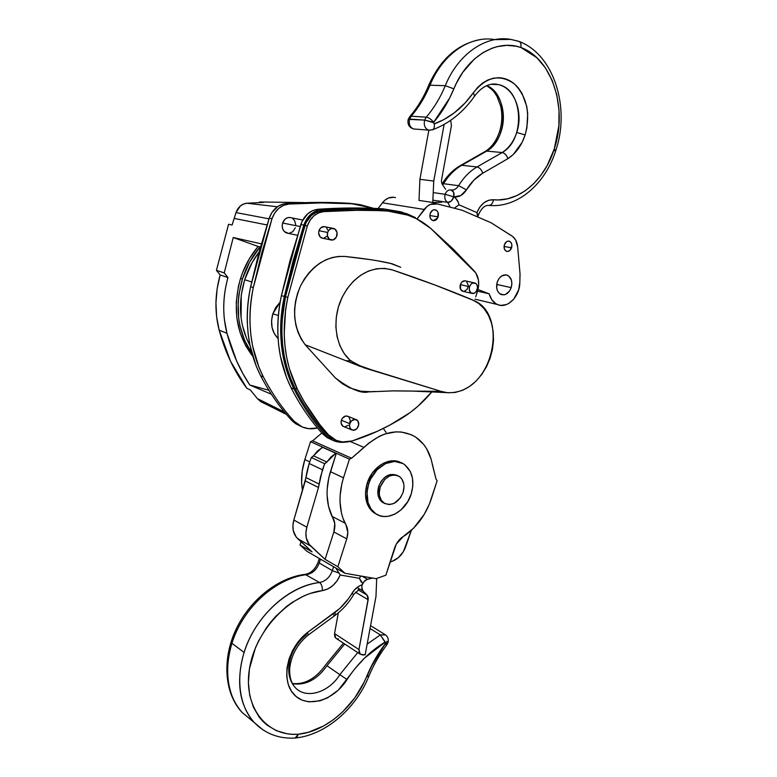 <?xml version="1.0" encoding="UTF-8"?>
<svg xmlns="http://www.w3.org/2000/svg" width="777" height="777" viewBox="0 0 777 777"><rect width="100%" height="100%" fill="white"/><g stroke="black" fill="none" stroke-linecap="round" stroke-linejoin="round"><path stroke-width="1.17" d="M433.751 181.07L432.76 202.486L418.997 200.408L419.92 179.293L433.751 181.07L444.133 124.437M428.855 130.186L419.92 179.293M432.76 202.486L441.841 202.195M445.6 189.258L441.909 183.693L441.394 180.886L451.437 125.534L450.679 120.328M511.567 247.795C510.421 250.66 508.721 251.826 506.478 251.311C504.312 250.145 503.613 247.96 504.37 244.765L506.565 241.686L508.08 241.093L510.256 241.696L511.654 243.832L511.907 245.775L510.071 250.301L507.876 251.466L505.701 250.884L504.292 248.747L504.37 244.765C505.516 241.919 507.206 240.744 509.44 241.239C511.625 242.405 512.334 244.59 511.567 247.795L504.05 246.426L511.567 247.795M438.121 216.89C436.917 219.891 435.081 221.095 432.614 220.513C430.205 219.24 429.39 216.919 430.176 213.549L432.527 210.324L434.188 209.732L436.577 210.412L438.15 212.704L437.723 217.881L433.294 220.687L431.089 219.425L429.914 216.744L430.176 213.549C431.371 210.557 433.197 209.353 435.654 209.907C438.082 211.169 438.908 213.5 438.121 216.89L429.836 215.53L438.121 216.89M511.217 287.626C508.877 293.366 505.477 295.658 501.01 294.483C497.027 292.201 495.775 288.082 497.222 282.119L498.96 278.622L501.495 276.078L505.944 274.864L508.663 275.952L511.383 280.011L511.878 283.731L511.217 287.626L509.508 291.093L505.555 294.415L504.059 294.842L499.834 293.832L497.766 291.404L496.678 287.976L497.222 282.119C499.543 276.418 502.913 274.116 507.342 275.213C511.392 277.476 512.684 281.614 511.217 287.626L496.697 284.431L511.217 287.626M451.126 190.006C448.426 189.569 446.435 190.996 445.143 194.289L453.758 196.863L454.079 194.435C453.836 191.851 452.855 190.375 451.126 190.006L453.622 192.259L453.729 196.853L455.584 198.184L458.245 202.243L458.954 204.788L476.893 212.587L479.856 207.041L483.896 202.807L488.597 200.301L493.482 199.757C492.861 203.147 491.414 205.031 489.141 205.429L488.315 205.371L489.141 205.429C491.414 205.031 492.861 203.147 493.482 199.757L498.193 199.961L507.595 198.795L516.792 195.629L525.553 190.55L533.663 183.722L540.909 175.33L547.144 165.588L554.244 149.009C544.395 180.497 518.745 202.544 493.482 199.757C486.247 199.582 480.72 203.865 476.893 212.587L478.282 215.316L477.34 214.51L477.544 216.909L476.893 212.587L458.954 204.788L454.254 208.226L458.954 204.788C458.207 201.058 456.478 198.417 453.758 196.872L453.758 196.863C458.809 197.484 463.034 195.153 466.443 189.86L460.722 195.6L453.758 196.882L445.143 194.289L433.216 192.609L445.143 194.289C446.435 190.996 448.426 189.569 451.126 190.006C454.127 190.239 456.623 188.801 458.624 185.674C463.665 177.389 469.803 171.144 477.039 166.948L461.8 165.278L486.723 151.107C493.366 146.834 498.174 140.249 501.146 131.332L499.524 131.682L501.146 131.332C507.167 113.597 500.485 91.55 486.82 85.587C508.634 94.444 508.236 139.297 486.723 151.107L502.165 152.545C504.739 153.156 506.653 155.196 507.915 158.663C515.821 153.535 521.561 145.62 525.135 134.916L516.724 132.478C513.704 141.521 508.848 148.203 502.165 152.545L486.723 151.107L461.8 165.278C454.623 169.405 448.543 175.553 443.56 183.712L458.624 185.674L466.443 189.86C470.901 182.508 476.34 176.962 482.74 173.213L473.853 180.177L466.443 189.86L458.624 185.674C456.623 188.801 454.127 190.239 451.126 190.006M488.888 205.439L492.764 205.614M518.861 41.317C520.726 42.22 521.386 44.27 520.843 47.465C521.396 43.881 520.551 41.793 518.317 41.191L510.839 39.413C485.984 34.848 458.129 53.885 445.299 85.693L453.855 88.85L445.299 85.693C440.374 97.562 434.022 108.052 426.243 117.181L411.179 116.21L409.605 119.085L408.236 119.318L424.64 120.105C423.572 125.126 424.883 128.467 428.574 130.118L430.137 130.264L428.574 130.118C424.883 128.467 423.572 125.126 424.64 120.105L426.243 117.181L411.179 116.21C418.881 107.226 425.155 96.892 430.011 85.208C442.628 53.953 470.143 35.208 494.823 39.598C470.143 35.208 442.628 53.953 430.011 85.208L445.299 85.693C440.374 97.562 434.022 108.052 426.243 117.181C428.894 117.638 431.361 119.347 433.644 122.31C441.89 112.607 448.63 101.447 453.855 88.85C466.831 56.439 496.484 38.85 520.843 47.465C552.564 58.867 567.919 109.178 554.244 149.009L555.837 150.427L554.244 149.009L558.867 125.893L559.022 110.111L556.779 94.784L552.214 80.526L545.454 67.958L536.761 57.644L520.843 47.465L516.229 46.231L506.75 45.357L497.125 46.649L492.356 48.106L483.041 52.603L474.281 59.13L462.752 72.329L456.487 83.042L449.669 97.999L433.644 122.31C431.361 119.347 428.894 117.638 426.243 117.181L424.64 120.105L433.644 122.31L434.071 123.922L443.754 119.668L454.195 112.927L465.064 103.02L477.719 87.335L482.556 83.1L487.81 80.021L493.317 78.215L498.892 77.71C506.555 78.069 513.111 81.585 518.55 88.238L522.086 93.551L526.719 106.313L527.7 113.393L526.893 127.904L525.135 134.916L522.134 142.317L513.364 154.409L507.915 158.663L482.74 173.213L507.915 158.663C506.682 155.167 504.768 153.127 502.165 152.545L477.039 166.948L461.8 165.278C454.623 169.405 448.543 175.553 443.56 183.712L458.624 185.674C463.665 177.389 469.803 171.144 477.039 166.948C479.613 167.57 481.507 169.658 482.74 173.213C481.507 169.658 479.613 167.57 477.039 166.948L502.165 152.545C525.951 139.51 523.3 88.491 497.97 84.547C514.248 87.432 523.669 112.383 516.724 132.478L525.135 134.916C530.642 113.879 527.039 96.863 514.345 83.877C499.951 73.718 486.315 76.632 473.446 92.628C462.733 107.77 449.669 118.191 434.265 123.893C434.693 126.865 434.12 128.827 432.556 129.769L432.08 129.944L432.556 129.769C434.12 128.827 434.693 126.865 434.265 123.893L433.449 122.669L424.64 120.105L409.605 119.085L411.179 116.21L409.712 116.686L411.179 116.21C418.881 107.226 425.155 96.892 430.011 85.208L445.299 85.693C458.129 53.885 485.984 34.848 510.839 39.413L517.938 41.162M432.867 200.175L447.775 202.389C445.114 200.816 444.24 198.116 445.143 194.289C444.24 198.116 445.114 200.816 447.775 202.389L450.262 207.206L447.775 202.389L451.252 201.049L453.758 196.892L452.797 199.203C451.204 201.486 449.533 202.544 447.775 202.389L432.867 200.175M409.605 119.085C408.556 124.029 409.858 127.321 413.539 128.953L415.219 129.079L413.539 128.953C409.858 127.321 408.556 124.029 409.605 119.085M290.112 217.453L287.461 217.715L285.033 219.163L282.614 222.999L300.145 226.544L282.614 222.999L282.177 226.117L282.779 229.118L284.324 231.546L288.51 233.391L286.276 232.915C282.77 230.915 281.556 227.612 282.614 222.999C284.528 218.434 287.5 216.715 291.54 217.842L302.758 220.017M474.067 282.818L465.889 280.992C463.451 280.351 461.606 281.556 460.343 284.635L469.541 286.723C470.813 283.624 472.678 282.401 475.126 283.051C477.282 284.295 477.972 286.499 477.204 289.656C475.922 292.774 474.048 293.988 471.59 293.317C469.454 292.074 468.774 289.879 469.541 286.723L460.343 284.635L460.674 289.549L463.442 291.414L462.393 291.171L471.59 293.317M332.546 228.263L325.456 226.865C322.533 226.039 320.367 227.311 318.958 230.691L327.641 232.449C329.06 229.04 331.245 227.748 334.178 228.584C336.762 230.041 337.645 232.508 336.839 235.965C335.411 239.394 333.216 240.676 330.254 239.802C327.709 238.335 326.835 235.887 327.641 232.449L318.958 230.691L318.628 232.983L320.153 236.966L322.698 238.286M355.652 419.425L348.31 416.472C345.338 415.268 343.026 416.521 341.365 420.221L349.835 423.688C351.505 419.949 353.826 418.677 356.818 419.891C358.624 421.241 359.168 423.28 358.45 426C356.769 429.749 354.438 431.002 351.437 429.768C349.65 428.418 349.116 426.388 349.835 423.688L341.365 420.221L341.152 423.378L343.172 426.379M235.577 213.801L235.82 213.17L235.577 213.801M240.54 278.448C232.168 308.712 236.247 334.644 252.748 356.235L245.862 346.086L240.093 332.643L236.83 317.774L236.266 302.078L238.442 286.227L240.54 278.448L242.434 278.992L240.54 278.448L242.521 272.795L249.466 258.537L258.158 246.455L233.226 237.519L258.158 246.455C250.272 255.711 244.396 266.375 240.54 278.448M251.933 353.428C237.626 332.061 234.46 307.245 242.434 278.992L249.738 261.888L260.091 246.911L258.158 246.455L260.091 246.911C252.185 256.196 246.309 266.88 242.434 278.992L238.898 294.697L238.15 302.671L238.704 318.395L240.006 325.99L244.551 340.248L251.933 353.428M244.687 279.739C237.675 303.885 239.462 325.864 250.058 345.697L246.707 338.889L242.327 325.116L241.074 317.783L241.268 294.91L244.687 279.739L251.67 281.954L244.687 279.739C247.95 269.483 252.758 260.237 259.11 251.981L252.059 262.655L244.687 279.739M268.988 218.832L236.004 212.577L234.139 218.415L267.035 224.951L234.139 218.415L232.1 225.009L228.574 224.271L216.433 270.367L220.153 274.961C214.899 293.852 214.569 312.247 219.163 330.128C225.145 352.34 234.363 371.697 246.804 388.209L250.398 390.035L257.381 398.601L261.587 402.175L265.977 404.166L260.373 401.35L257.381 398.601L284.479 412.072L257.381 398.601L250.398 390.035L246.804 388.209L230.555 361.315L219.163 330.128L226.971 333.314L224.436 319.842C222.834 305.779 224.009 291.676 227.962 277.544L224.242 272.921L233.226 237.519L261.373 243.861L233.226 237.519L224.242 272.921L216.433 270.367L224.242 272.921L227.962 277.544L220.153 274.961L227.962 277.544C222.698 296.659 222.368 315.248 226.971 333.314L219.163 330.128L216.628 316.793L215.938 302.923L217.123 288.859L220.153 274.961L216.433 270.367L228.574 224.271L232.1 225.009L236.004 212.577L268.988 218.832M272.834 313.801L278.351 315.53L272.834 313.801L275.748 307.469L280.118 302.156L272.834 313.801C270.124 323.844 271.872 332.09 278.079 338.539L274.262 333.537L272.067 327.438L271.571 320.658L272.834 313.801M383.042 208.819L401.291 211.888L415.365 217.589L415.044 218.016L415.365 217.589L406.556 213.607L383.042 208.819C362.228 207.566 340.579 207.712 318.104 209.256L351.194 207.983L383.042 208.819M331.672 439.772L327.505 437.791L322.29 433.479C310.392 420.415 300.009 405.225 291.142 387.878L286.664 377.884L280.342 356.021L278.584 344.366L277.797 332.371C277.515 320.163 278.72 307.915 281.41 295.629L290.219 259.868L302.03 221.426L307.682 213.821L312.665 210.616L318.104 209.256C309.994 210.295 304.225 215.375 300.816 224.485L303.807 225.087L306.614 219.163L310.693 214.374L318.385 210.246L354.293 208.508L386.188 209.334C365.336 208.081 343.657 208.236 321.134 209.8L318.104 209.256L321.134 209.8C313.014 210.849 307.236 215.938 303.807 225.087L300.816 224.485L281.41 295.629C274.456 329.837 277.7 360.586 291.142 387.878C300.009 405.225 310.392 420.415 322.29 433.479L326.728 437.296L331.672 439.763M317.482 427.991L308.605 428.651L302.282 427.02L294.211 421.309C282.44 408.566 272.164 393.764 263.364 376.903L258.916 367.191L252.593 345.969L250.806 334.673L249.971 323.057C249.64 311.237 250.757 299.378 253.321 287.509L261.781 252.923L271.979 218.735L274.689 213.034L278.661 208.43L283.527 205.351L288.859 204.05L321.357 202.904L352.68 203.797L360.207 204.662L373.708 208.353L349.747 203.312L358.45 204.39L352.68 203.797C332.187 202.525 310.917 202.612 288.859 204.05L286.043 203.555L318.483 202.418L349.747 203.312C329.293 202.039 308.061 202.117 286.043 203.555C278.108 204.526 272.494 209.401 269.201 218.182L271.901 212.5L278.215 206.167L283.362 203.962L288.859 204.05C280.905 205.041 275.281 209.926 271.979 218.735L269.201 218.182L250.621 286.723L259.042 252.253L269.201 218.182L271.979 218.735L253.321 287.509L250.621 286.723C244.007 319.677 247.368 349.388 260.683 375.845L256.235 366.161L249.912 345.007L248.125 333.741L247.29 322.164C246.95 310.373 248.057 298.562 250.621 286.723L253.321 287.509C246.688 320.571 250.029 350.369 263.364 376.903L260.683 375.845C269.473 392.657 279.749 407.42 291.501 420.134C279.749 407.42 269.473 392.657 260.683 375.845L263.364 376.903C272.164 393.764 282.44 408.566 294.211 421.309L291.501 420.134L295.882 423.863L300.68 426.262L293.949 422.445L291.501 420.134L294.211 421.309L298.601 425.048C304.312 428.681 310.606 429.662 317.482 427.991M289.17 233.353L292.89 231.614L295.289 227.787M295.736 224.699L294.493 220.406L292.579 218.395M477.583 290.996L478.642 285.509L478.447 280.06L475.845 272.98L430.817 228.467L416.394 218.687L405.73 214.277L394.425 211.684L388.587 211.101C367.754 209.868 346.086 210.043 323.582 211.626L321.134 211.189C313.519 212.179 308.11 216.948 304.905 225.515L307.313 226C310.528 217.414 315.948 212.616 323.582 211.626L321.134 211.189C343.609 209.615 365.248 209.45 386.052 210.684L354.225 209.877L321.134 211.189L316.025 212.471L311.354 215.482L306.041 222.64L294.298 260.917L285.47 296.707L282.08 321.056L281.866 333.158L282.634 345.056L284.363 356.624L287.034 367.744L290.608 378.321L295.037 388.238C303.856 405.545 314.18 420.707 326.019 433.731L330.332 437.451L332.682 438.471C338.607 442.239 345.143 443.055 352.282 440.918C369.502 435.479 385.916 427.972 401.524 418.385C412.781 411.441 422.902 402.593 431.895 391.841L418.026 406.148L409.974 412.674L389.685 425.174L377.515 431.216L352.282 440.918L342.443 441.967L336.247 440.384L328.37 434.751L319.784 424.582L304.234 401.748L297.358 389.16L289.355 368.619L286.684 357.469L284.955 345.872L284.197 333.945L285.625 309.576L287.82 297.387L307.313 226L309.945 220.435L313.782 215.938L318.463 212.917L323.582 211.626L356.711 210.305L386.052 210.684L394.755 211.732L386.052 210.684L408.877 215.365C416.899 218.386 424.213 222.756 430.817 228.467L453.506 249.349L474.426 271.124C478.71 276.427 479.759 283.051 477.583 290.996L475.738 296.804M332.682 438.471L328.37 434.751L326.019 433.731L331.041 437.898L334.868 439.743L330.332 437.451M345.94 442.064L339.811 442.21L333.382 440.569L327.68 437.101L325.194 434.731C313.286 421.649 302.894 406.41 294.027 389.024L289.539 378.991L283.216 357.07L281.468 345.377L280.691 333.343C280.41 321.095 281.624 308.799 284.324 296.474L293.172 260.586L303.807 225.087L284.324 296.474L281.41 295.629L284.324 296.474C277.34 330.798 280.575 361.645 294.027 389.024L291.142 387.878L294.027 389.024C302.894 406.41 313.286 421.649 325.194 434.731L322.29 433.479L325.194 434.731L329.642 438.568C334.547 441.744 339.976 442.909 345.94 442.064M304.37 202.583L259.567 201.981L263.5 202.418L246.931 203.224L243.463 204.05L240.307 206.012L236.004 212.577C238.112 206.973 241.754 203.846 246.931 203.224L277.311 206.769L246.931 203.224L263.5 202.418L259.567 201.981L304.37 202.583M268.891 390.277L249.776 385.013L242.715 373.31L236.519 360.732L226.971 333.314C232.109 352.622 239.704 369.862 249.776 385.013L268.891 390.277M271.416 394.25L249.776 385.013L271.416 394.25M328.331 230.769L326.194 227.272M324.407 226.583L320.726 227.855L318.958 230.691C318.172 234.091 319.036 236.519 321.571 237.985L323.183 238.316M323.65 238.296L327.088 236.189M369.881 259.557L344.92 256.449L338.675 256.429L332.333 257.527L326.039 259.751L319.949 263.082L314.209 267.463L308.964 272.814L304.361 279.021L300.514 285.946L297.562 293.415L295.561 301.262L294.59 309.265L294.677 317.239L295.823 324.971L297.989 332.245L301.146 338.898L305.186 344.755L335.324 377.904L342.181 383.615L349.582 387.801L360.819 391.229L372.047 391.754M374.961 391.462L368.599 391.88C361.383 393.822 350.291 389.16 335.324 377.904L305.186 344.755L356.973 365.073L305.186 344.755C292.968 327.612 291.414 308.013 300.514 285.946C311.694 265.53 326.495 255.701 344.92 256.449C364.054 258.469 379.157 260.751 390.239 263.316L400.718 267.278L391.977 263.724L378.622 261.033M349.543 423.543L350.272 420.415L348.883 416.909M348.319 416.472L345.6 416.016L342.346 418.269L341.365 420.221C340.666 422.902 341.2 424.912 342.978 426.262L344.124 426.738M344.842 426.816L348.29 425.281M464.102 291.385L467.055 289.394L468.22 286.519M468.317 285.48L466.521 281.352M465.034 280.779L461.897 282.022L460.343 284.635C459.576 287.752 460.266 289.928 462.393 291.171M441.035 391.365L448.018 392.803L455.273 392.434L462.529 390.297L469.512 386.49L475.98 381.167L481.682 374.543L486.441 366.841L490.073 358.372L492.453 349.417L493.502 340.297L493.162 331.352L491.452 322.902L488.412 315.268L484.149 308.722L478.797 303.535L472.552 299.922C447.581 289.462 420.881 279.458 392.453 269.94L384.654 268.376L376.524 268.755L368.385 271.095L360.557 275.33L353.37 281.293L347.115 288.762L342.055 297.445L338.413 306.983L336.324 316.977L335.878 327.03L337.092 336.713L339.889 345.648L344.153 353.477L349.689 359.897L358.304 365.734L441.035 391.365L363.617 367.676L350.748 360.839C336.936 349.223 331.565 324.359 340.064 302.078C348.97 280.235 368.609 263.529 392.453 269.94L434.741 284.926L474.223 300.699C509.314 315.161 493.162 396.202 445.998 392.579L441.035 391.365L391.365 390.88L441.035 391.365M326.019 433.731L328.37 434.751C316.511 421.697 306.177 406.497 297.358 389.16L295.037 388.238C303.856 405.545 314.18 420.707 326.019 433.731M295.037 388.238L297.358 389.16C284.061 362.004 280.885 331.41 287.82 297.387L285.47 296.707C278.564 330.643 281.75 361.15 295.037 388.238M285.47 296.707L287.82 297.387L307.313 226L304.905 225.515L285.47 296.707M259.382 202.564L259.567 201.981L259.382 202.564M349.835 423.688L349.504 425.835L350.33 428.671L353.312 430.332L356.779 428.778L358.702 424.932L357.964 421.027L354.992 419.347L351.515 420.891L349.835 423.688M327.641 232.449L327.418 235.907L329.584 239.433L333.304 239.899L336.392 237.034L337.063 232.517L334.916 228.992L331.196 228.506L328.69 230.4L327.641 232.449M469.541 286.723L469.269 289.86L471.008 292.987L474.125 293.308L476.272 291.521L477.544 287.568L476.884 284.712L475.757 283.411L472.639 283.071L471.115 284.091L469.541 286.723M477.991 289.539L489.16 293.813L491.744 299.669L495.833 303.681L498.29 304.837L500.922 305.38L506.381 304.584L509.042 303.283L513.83 299.058L518.686 289.753L519.813 282.643L520.046 273.96L517.647 246.804L515.705 240.132L512.742 236.548L491.064 222.756L461.994 210.198L437.577 203.982L430.458 204.4L427.078 206.4L417.006 219.007L424.155 209.45C428.088 204.555 432.556 202.739 437.577 203.982L461.994 210.198L491.064 222.756L511.538 235.722C515.044 237.917 517.084 241.618 517.647 246.804L520.046 273.96L519.813 282.643C519.803 296.668 507.148 309.168 497.416 304.506C493.385 302.671 490.627 299.106 489.16 293.813L477.534 291.142L489.16 293.813L477.991 289.539M378.069 208.547L382.42 202.807L424.155 209.45L382.42 202.807L378.069 208.547M393.813 197.271L388.549 197.989L385.256 199.903L382.42 202.807C386.227 198.135 390.598 196.406 395.532 197.62M488.014 205.371L488.597 205.41L488.014 205.371M491.802 84.237L497.97 84.547L491.802 84.237M442.647 185.013L443.56 183.712L442.055 184.013L443.56 183.712L442.647 185.013M435.11 203.564L434.722 202.418L435.11 203.564M485.334 151.379L460.557 165.462M430.011 85.208L428.564 85.635L430.011 85.208M428.525 85.732L428.564 85.635C440.316 59.169 457.643 43.813 480.536 39.569M409.712 116.686L408.236 119.318C407.235 124.155 409.003 127.37 413.539 128.953L428.574 130.118L432.556 129.769C449.164 123.514 463.16 112.335 474.524 96.222L473.446 92.628L474.553 96.193M478.302 215.258C481.313 208.207 484.926 204.934 489.141 205.429C517.637 208.129 545.318 184.023 555.837 150.427L554.069 150.68M335.849 638.199L334.79 636.722L334.547 633.614L338.316 612.849L334.547 633.614L358.964 649.553L359.197 652.729L360.256 654.234L365.171 654.817L375.981 596.445L376.69 578.438L375.981 596.445L365.171 654.817L362.801 655.001L360.198 654.176L358.964 649.553L368.279 598.368L367.706 595.978L363.044 591.025L367.045 595.075L358.08 589.801L367.045 595.075L368.162 599.727L355.39 592.171L368.162 599.727L358.964 649.553L334.547 633.614L335.79 638.15L336.548 638.645M363.044 591.025L357.022 587.499L363.044 591.025C360.557 586.081 362.043 582.158 367.492 579.273L362.218 576.272L367.492 579.273L372.581 578.078L366.686 579.535L364.384 581.05L361.927 585.304L361.888 588.956L363.044 591.025M336.587 638.665L338.364 638.976M378.69 486.392L380.186 487.082C384.887 476.651 391.229 473.086 399.193 476.379C403.729 479.924 405.031 485.275 403.098 492.424C398.358 502.952 391.958 506.468 383.887 502.981C379.516 499.426 378.282 494.123 380.186 487.082L378.69 486.392L381.371 480.982L385.402 476.816L390.161 474.543L397.144 475.378C389.287 472.649 383.129 476.32 378.69 486.392C376.787 493.414 378.02 498.708 382.391 502.263L384.401 503.311L379.934 499.757L378.03 494.988L378.69 486.392M400.621 462.49C389.306 456.39 372.047 466.928 367.152 483.352L368.638 484.042C373.786 466.647 392.628 456.196 403.797 464.073C412.364 470.648 414.84 480.613 411.218 493.978L412.82 486.004L412.5 478.273L410.285 471.425L404.671 464.665L402.875 463.519L394.609 461.441L385.586 463.578L377.195 469.667L370.775 478.787L368.638 484.042L367.026 492.239L368.026 502.573L371.027 508.993L375.67 513.655L379.467 515.578L383.663 516.482L388.082 516.326L394.774 514.17L401.039 509.887L407.828 501.534L411.218 493.978C406.08 511.46 386.761 522.212 375.359 513.442C367.375 506.827 365.141 497.027 368.638 484.042L367.152 483.352L372.173 473.251L379.72 465.51L384.081 462.927L390.86 460.926L395.289 460.916L399.436 461.965M386.752 641.287L387.985 642.569L385.625 643.249L386.829 644.803L385.285 644.114C378.03 653.71 372.105 664.092 367.511 675.271L368.735 676.544L366.647 676.534L370.571 667.773L385.625 643.249L385.382 642.016L364.51 658.109L355.283 668.259L338.325 690.112L327.709 697.765L320.124 700.805L308.887 701.864L302.039 700.145L296.124 696.542L291.443 691.219L288.257 684.44L286.752 676.524L287.004 667.89L289.034 658.983L292.715 650.281L297.863 642.229L307.711 632.303L339.879 608.381L348.378 598.834L354.545 589.801L359.489 585.887M362.063 584.819C357.944 586.169 354.565 589.034 351.913 593.405L353.729 594.492L351.913 593.405C347.436 601.019 341.812 607.332 335.052 612.334L335.208 615.277L335.052 612.334L307.711 632.303L308.042 635.159C297.29 644.172 291.181 655.254 289.714 668.405C289.335 676.961 291.278 683.469 295.561 687.917C306.585 699.436 329.04 692.346 339.831 674.65L347.037 679.554L339.831 674.65L357.75 652.573L339.831 674.65L326.971 665.724C317.191 679.603 305.711 685.605 292.521 683.731C305.711 685.605 317.191 679.603 326.971 665.724L344.706 644.007L326.971 665.724L339.831 674.65C329.04 692.356 306.565 699.446 295.561 687.917C288.607 680.39 286.966 670.201 290.647 657.361C293.716 648.183 298.96 640.646 306.371 634.76M231.896 643.288C223.718 671.94 227.127 695.017 242.133 712.499L251.631 720.366L242.133 712.499C225.194 694.366 222.737 660.586 236.927 630.468C251.088 600.33 279.943 577.709 306.565 574.659C312.539 573.523 316.763 569.638 319.25 563.004L320.483 559.139L319.25 563.004L332.342 570.639L319.25 563.004C316.763 569.638 312.539 573.523 306.565 574.659C276.185 577.622 242.803 607.565 231.896 643.288L244.075 652.427L231.896 643.288M263.364 730.157L254.225 722.503C239.141 704.875 235.761 681.516 244.075 652.427C255.167 616.161 288.908 585.644 319.532 582.507L305.06 574.368L319.532 582.507C292.706 585.712 263.539 608.789 249.184 639.403C234.8 670.007 237.189 704.234 254.225 722.503L263.364 730.157M305.983 477.583L319.211 484.09L322.455 469.794L309.168 463.48L305.983 477.583L319.211 484.09L318.483 487.48L305.274 480.914L307.265 470.503L309.168 463.48L322.455 469.794L324.65 463.714L311.324 457.498L313.5 455.827L326.835 462.014L335.761 453.234L322.329 447.202L313.5 455.827L326.835 462.014L324.65 463.714L311.324 457.498L309.168 463.48L311.324 457.498L313.044 456.4L317.531 450.942L322.892 447.251L310.528 441.695L312.616 440.831L321.863 433.012L312.616 440.831L351.583 458.236L349.446 459.158L310.528 441.695L312.616 440.831L351.583 458.236L349.446 459.158L343.483 477.826L341.831 483.799L340.093 495.813L340.015 501.709L341.443 512.966L342.919 518.191L345.911 524.63L347.795 532.362L346.756 538.888L337.849 566.705L344.901 573.251L306.964 551.33L300.009 544.939L301.029 541.734L300.009 544.939L312.033 551.864L297.659 538.616L310.645 546.017C306.08 541.365 304.817 535.091 306.847 527.194L293.832 520.046L305.274 480.914L318.483 487.48L306.847 527.194L293.832 520.046C291.841 527.816 293.114 534.013 297.659 538.616L310.645 546.017L325.097 559.372L337.849 566.705L344.901 573.251L376.019 578.671L385.839 575.223L396.251 544.172L403.38 536.392L413.568 528.205L424.174 514.461L429.458 503.914L437.15 480.74L436.033 479.088L431.099 459.12L426.641 448.747L423.552 444.298L415.86 437.237L411.354 434.741L401.34 432.022L395.988 431.857L384.955 433.974L379.467 436.227L368.939 443.007L351.583 458.236L364.073 447.426C381.42 431.497 398.29 427.845 414.665 436.489C424.184 442.531 430.089 452 432.41 464.899L436.033 479.088L437.15 480.74L431.478 498.368C426.243 513.986 417.443 526.35 405.089 535.45C400.126 537.985 396.6 542.249 394.512 548.241L385.839 575.223L376.019 578.671L344.901 573.251L306.964 551.33L300.009 544.939L312.033 551.864L296.144 536.975L293.269 530.526L292.91 525.398L293.832 520.046L305.983 477.583M302.496 490.394L301.631 482.478L302.214 471.056L304.837 459.566L310.528 441.695L304.837 459.566C301.534 470.163 300.757 480.439 302.496 490.394M383.314 428.457L386.101 432.42M405.652 546.785C402.913 554.011 398.436 558.848 392.22 561.285L398.407 557.633L403.399 551.621L411.344 530.361L405.652 546.785M390.073 562.024L392.22 561.285L390.073 562.024M376.923 514.432L372.484 511.596L369.541 508.265L367.336 504.156L365.452 494.23L367.152 483.352C363.655 496.309 365.899 506.099 373.883 512.703L376.923 514.432M333.595 566.715L332.342 570.639C329.817 577.369 325.544 581.332 319.532 582.507C321.591 584.149 322.523 586.858 322.329 590.637L310.217 593.453L304.137 595.823L292.201 602.398L286.451 606.555L275.699 616.404L270.794 622.018L266.278 628.03L258.566 640.967L255.458 647.775L249.446 668.774L248.387 682.556L249.738 695.532L253.409 707.206L259.236 717.161L262.879 721.386L266.967 725.058L276.282 730.623L286.82 733.711L292.414 734.304L298.174 734.255L308.498 732.245L323.863 725.854L333.644 719.541L342.774 711.79L354.768 697.921L364.18 682.099L366.647 676.534L368.735 676.544C373.416 665.17 379.448 654.593 386.829 644.803L385.625 643.249C377.884 653.496 371.552 664.588 366.647 676.534C354.603 706.74 325.767 731.652 298.174 734.255C266.55 736.645 243.114 707.07 249.446 668.774C255.371 630.516 289.87 594.337 322.329 590.637C322.523 586.858 321.591 584.149 319.532 582.507C325.544 581.332 329.817 577.369 332.342 570.639L339.394 573.251L332.342 570.639L333.595 566.715M333.479 614.937L335.208 615.277L308.022 635.178L307.711 632.303C287.626 647.358 280.342 679.652 293.609 694.084C306.439 708.964 333.654 701.029 347.037 679.554C357.692 663.461 370.347 650.98 385.013 642.123L380.332 634.906L367.152 644.114L380.332 634.906L385.577 634.926L380.332 634.906L370.046 628.515L380.332 634.906L385.81 642.9L387.985 642.569C388.791 639.49 387.985 636.946 385.577 634.926M372.319 626.718L384.712 634.391M361.392 582.226L359.372 578.311L340.19 574.999L337.131 580.778L332.847 585.596L327.758 588.995L322.329 590.637C330.38 589.092 336.334 583.877 340.19 574.999L335.887 568.045L340.19 574.999L359.372 578.311L360.829 576.029L359.372 578.311L362.684 583.333M292.385 683.478C304.73 684.828 315.831 678.612 325.699 664.821L325.757 664.85M319.162 558.925L318.182 562.004C315.423 569.026 311.159 573.135 305.39 574.329M298.115 734.518L295.095 738.033L297.445 736.305L298.174 734.255M335.208 615.277C342.667 609.76 348.834 602.835 353.729 594.492L352.399 593.706M350.194 441.482L364.073 447.426L350.194 441.482M344.891 523.076C347.96 527.398 348.582 532.663 346.756 538.888L333.867 531.944C335.674 525.815 335.042 520.609 331.973 516.336L344.891 523.076C338.898 509.654 338.432 494.57 343.483 477.826L330.458 471.668L336.324 453.273L349.446 459.158L343.483 477.826L330.458 471.668C325.485 488.179 325.99 503.069 331.973 516.336L344.891 523.076M337.849 566.705L325.097 559.372L333.867 531.944L346.756 538.888L337.849 566.705M333.867 531.944L334.761 523.436L328.525 506.342L327.078 495.231L327.146 489.403L328.836 477.564L336.324 453.273L335.761 453.234L330.924 457.041L326.379 462.597L324.65 463.714L320.512 476.913L318.483 487.48L306.847 527.194L305.895 532.624L306.255 537.83L309.129 544.356L325.097 559.372L333.867 531.944M380.186 487.082L379.263 492.919L379.526 495.697L381.429 500.466L384.887 503.583L389.364 504.584L394.182 503.331L400.456 497.775L403.098 492.424L404.021 486.674L403.778 483.916L401.942 479.156L400.417 477.34L398.543 475.99L394.085 474.912L389.248 476.097L384.761 479.38L380.186 487.082M309.702 461.868L304.837 459.566L309.702 461.868M486.606 85.674C494.638 91.132 494.221 92.308 497.095 96.571L500.66 106.109C502.525 114.578 502.156 123.067 499.553 131.595C496.503 140.637 491.783 147.232 485.392 151.35M377.117 371.814L347.669 361.422M368.599 391.88L393.589 390.85L415.433 391.113M350.748 360.839L345.852 360.713M445.998 392.579L412.781 391.084M326.728 437.296L329.642 438.568M295.882 423.863L298.601 425.048M286.47 414.462L260.373 401.35M342.978 426.262L351.437 429.768M321.571 237.985L330.254 239.802M297.377 235.276L286.276 232.915M497.416 304.506L474.98 299.155M510.839 39.413L494.988 39.627M491.045 84.343L497.97 84.547C493.045 83.061 483.517 83.974 474.562 96.173M460.324 165.598C453.049 169.823 446.96 175.961 442.045 184.003M409.722 116.667C417.414 107.702 423.698 97.358 428.564 85.635M433.673 202.457L433.887 203.428M555.866 150.34C570.192 108.333 554.467 54.944 519.366 41.56M477.748 216.997L478.282 215.316M505.497 274.825L507.342 275.213M434.44 209.712L435.654 209.907M508.469 241.074L509.44 241.239M335.79 638.15L360.198 654.176M387.946 642.676L386.849 644.784M305.06 574.368C278.117 577.554 249.747 599.951 235.839 629.768C221.921 659.518 224.349 693.608 242.133 712.499L254.225 722.503C265.375 733.838 279.098 739.014 295.386 738.014M325.709 664.811L343.453 643.181M370.542 625.806L371.474 626.204M368.706 676.612C355.866 708.673 325.495 735.013 295.454 738.004M353.729 594.492L359.586 589.005M373.883 512.703L375.359 513.442M382.391 502.263L383.887 502.981"/></g></svg>

